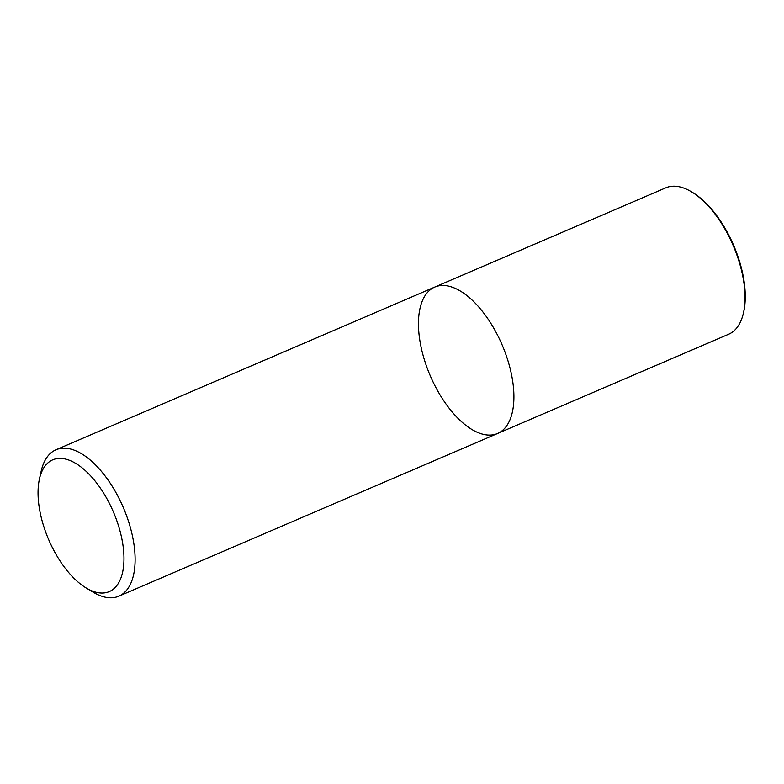 <?xml version="1.0" encoding="UTF-8"?>
<svg xmlns="http://www.w3.org/2000/svg" width="784" height="784" viewBox="0 0 784 784"><rect width="100%" height="100%" fill="white"/><g stroke="black" fill="none" stroke-linecap="round" stroke-linejoin="round"><path stroke-width="1.18" d="M39.406 479.132L41.17 471.213A79.664 39.102 66.8 0 1 55.938 449.791A79.664 39.102 66.8 0 1 103.998 474.545A79.664 39.102 66.8 0 1 134.652 550.025A79.664 39.102 66.8 0 1 118.825 596.173A79.664 39.102 66.8 0 1 93.1 592.145L86.162 587.971A71.697 35.192 66.8 0 1 39.406 479.151A71.697 35.192 66.8 0 1 83.408 468.93A71.697 35.192 66.8 0 1 123.549 550.064A71.697 35.192 66.8 0 1 86.152 587.961M55.948 449.791L434.728 287.091A79.664 39.102 66.8 0 1 482.777 311.836A79.664 39.102 66.8 0 1 513.442 387.325A79.664 39.102 66.8 0 1 497.615 433.474A79.664 39.102 66.8 0 1 430.24 375.722A79.664 39.102 66.8 0 1 434.728 287.091A79.664 39.102 66.8 0 1 482.777 311.836A79.664 39.102 66.8 0 1 513.442 387.325A79.664 39.102 66.8 0 1 497.615 433.474L118.825 596.183M434.728 287.091L665.822 187.817A79.664 39.102 66.8 0 1 691.557 191.855A79.664 39.102 66.8 0 1 744.535 288.061A79.664 39.102 66.8 0 1 743.487 312.787A79.664 39.102 66.8 0 1 728.708 334.209L497.615 433.474M691.537 191.855L692.654 192.521A78.39 38.485 66.8 0 1 744.8 287.189A78.39 38.485 66.8 0 1 743.771 311.522L743.487 312.787"/></g></svg>
